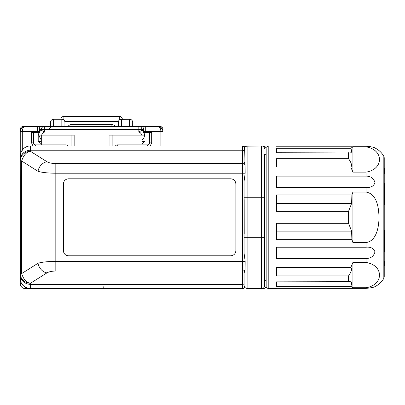 <?xml version="1.0" encoding="UTF-8"?>
<svg xmlns="http://www.w3.org/2000/svg" width="405" height="405" viewBox="0 0 405 405"><rect width="100%" height="100%" fill="white"/><g stroke="black" fill="none" stroke-linecap="round" stroke-linejoin="round"><path stroke-width="0.61" d="M64.916 122.32L64.916 126.426L64.916 122.32A3.078 3.078 0 0 0 61.833 119.237L53.622 119.237A3.078 3.078 0 0 0 50.539 122.32L50.539 126.426M132.678 126.426L132.678 122.32A3.078 3.078 0 0 0 129.6 119.237L120.366 119.414M121.384 126.426L121.384 119.237A3.078 3.078 0 0 0 118.306 122.32L118.306 126.426M62.826 119.404L61.833 119.237L61.833 126.426M162.972 145.937L162.972 131.559C162.476 128.263 160.765 126.552 157.834 126.426C159.707 126.735 160.734 128.446 160.917 131.559L160.917 145.937M22.305 150.032L22.305 131.559C22.488 128.446 23.515 126.735 25.383 126.426C22.452 126.552 20.741 128.263 20.25 131.559L20.25 162.106M244.362 147.987L244.083 161.468L245.111 164.855L245.167 173.208L242.544 173.208L242.544 261.382L55.819 261.382L55.819 163.559C51.875 163.498 48.909 162.876 46.924 161.691L30.517 151.348C26.614 151.824 23.647 155.044 21.627 160.998L20.25 160.998A10.267 9.649 0 0 1 30.517 151.348L30.517 150.24A10.267 9.649 0 0 0 20.25 159.889L20.387 280.042A10.267 10.267 0 0 0 21.303 282.913L23.632 286.006A10.267 10.267 0 0 0 24.654 286.816L28.309 288.416A10.267 10.267 0 0 0 30.517 288.654L132.845 288.654M20.25 278.438L20.25 283.52A5.133 5.133 0 0 0 25.383 288.654L122.411 288.654M63.372 246.559L63.372 250.153M63.372 243.886L63.631 244.387L63.372 243.886M149.622 132.587L149.622 142.854L151.678 142.854L151.678 132.587L143.669 132.587L143.669 132.081A6.161 6.161 0 0 0 141.922 130.152L141.922 129.509L141.922 130.152L138.839 132.116L138.839 126.426L157.854 126.426M151.678 142.854L150.28 145.937M97.772 288.654L85.45 288.654M60.806 288.654L25.383 288.654L25.383 287.282M141.922 144.909L141.922 135.154L144.489 135.154A6.161 6.161 0 0 0 143.927 132.587M147.567 145.937L147.567 144.909L117.278 144.909A2.055 2.055 0 0 0 115.501 145.937A2.055 2.055 0 0 1 117.278 144.909L117.278 145.937M159.889 127.732L159.889 126.426A3.078 3.078 0 0 1 162.972 129.509L162.972 131.559L143.669 131.559L143.669 128.481A2.055 2.055 0 0 1 145.719 126.426A2.055 2.055 0 0 0 143.669 128.481L143.669 132.587M32.937 145.937L31.544 142.854L31.544 132.587L39.553 132.587L39.553 132.081A6.161 6.161 0 0 1 41.3 130.152L41.3 129.509L41.3 130.152L44.378 132.116A3.078 3.078 0 0 0 41.811 135.154L74.155 135.154L74.155 145.937M37.498 132.587L37.498 131.559L39.553 131.559L39.553 128.481A2.055 2.055 0 0 0 37.498 126.426L23.328 126.426A3.078 3.078 0 0 0 20.25 129.509A3.078 3.078 0 0 1 23.328 126.426A3.078 3.078 0 0 0 20.25 129.509A3.078 3.078 0 0 1 23.328 126.426L23.328 126.861M41.3 135.154L41.3 144.909M143.669 129.509L141.922 129.509A3.078 3.078 0 0 0 138.839 126.426A3.078 3.078 0 0 1 141.922 129.509A3.078 3.078 0 0 0 138.839 126.426L37.498 126.426A2.055 2.055 0 0 1 39.553 128.481L39.553 132.587M65.939 145.937L65.939 144.909L35.65 144.909A2.055 2.055 0 0 1 33.6 142.854L33.6 132.587M244.767 147.334L244.939 147.136L242.544 145.967L44.894 145.937L187.647 145.947A25.667 25.657 180 0 0 188.446 145.967M147.567 144.909A2.055 2.055 0 0 0 149.622 142.854A2.055 2.055 0 0 1 147.567 144.909M141.922 143.805L145 141.315L141.922 141.315M141.922 140.155A6.161 6.161 0 0 0 144.489 135.154L141.406 135.154A3.078 3.078 0 0 0 138.839 132.116M109.066 145.937L109.066 135.154L141.406 135.154M112.144 135.154L112.144 145.937L112.144 135.154M187.064 145.967L30.517 145.937A10.267 10.267 0 0 0 27.975 146.256L25.515 147.238A10.267 10.267 0 0 0 23.546 148.665L21.359 151.561A10.267 10.267 0 0 0 20.356 154.745L20.25 156.973M20.25 272.484L20.25 278.387A10.267 10.267 0 0 0 30.517 288.654A10.267 10.267 0 0 1 28.309 288.416M41.3 140.155L38.733 135.154L41.811 135.154M38.217 132.587L38.217 141.315L41.3 143.805M39.29 132.587A6.161 6.161 0 0 0 38.733 135.154M188.426 288.623A25.667 25.657 180 0 0 187.647 288.643L112.403 288.654M38.217 126.557L54.133 126.426M122.411 126.426L60.806 126.426M130.739 288.654L187.064 288.623M65.939 144.909A2.055 2.055 0 0 1 67.721 145.937A2.055 2.055 0 0 0 65.939 144.909M71.072 145.937L71.072 135.154M39.553 129.509L41.3 129.509A3.078 3.078 0 0 1 44.378 126.426A3.078 3.078 0 0 0 41.3 129.509A3.078 3.078 0 0 1 44.378 126.426A3.078 3.078 0 0 0 41.3 129.509L44.378 129.509L44.378 132.116M187.647 145.967L187.064 145.937M188.639 288.623L187.064 288.654M188.639 145.967L187.647 145.947M244.438 287.965A3.088 3.088 0 0 1 242.56 288.623L212.347 288.623M266.161 284.867L266.161 149.723L266.161 154.32L264.617 154.32L264.617 280.27L266.161 280.27L266.161 285.576C266.161 286.937 266.161 286.937 266.161 285.576A3.078 3.078 0 0 1 263.078 288.654L261.539 288.654A3.078 3.078 0 0 0 264.617 285.576A3.078 3.078 0 0 1 261.539 288.654L247.111 288.4L261.539 288.654A3.078 3.078 0 0 0 264.617 285.576L264.617 197.27L261.539 197.27L261.539 237.315L244.083 237.315L244.083 234.09L244.083 253.272L245.167 261.382L245.111 269.735L244.083 273.122L244.083 285.322A3.078 3.078 0 0 0 244.094 285.545M244.681 287.145L244.281 286.401M244.645 287.099L244.61 287.049A3.078 3.078 0 0 0 247.111 288.4A3.078 3.078 0 0 1 244.083 285.322A3.078 3.078 0 0 0 247.111 288.4A3.078 3.078 0 0 1 244.61 287.049M266.161 149.723L266.161 149.015A3.078 3.078 0 0 0 263.078 145.937L247.111 146.185L247.111 197.27L261.539 197.27L261.539 145.937A3.078 3.078 0 0 1 264.617 149.015A3.078 3.078 0 0 0 261.539 145.937A3.078 3.078 0 0 1 264.617 149.015A3.078 3.078 0 0 0 261.539 145.937M264.617 154.32L264.617 197.27M261.539 288.654L261.539 237.315L264.617 237.315M245.167 173.208L244.083 181.319L244.083 237.538M244.949 287.464L242.544 288.623L141.056 288.623L242.544 288.623L242.544 284.35L30.517 284.35L30.517 288.654A10.267 10.267 0 0 1 20.25 278.387L20.25 274.701A10.267 9.649 0 0 0 30.517 284.35L30.517 283.242A10.267 9.649 0 0 1 20.25 273.593L20.25 274.701M244.949 147.126L244.721 147.39A3.078 3.078 0 0 1 247.111 146.185A3.078 3.078 0 0 0 244.083 149.268A3.078 3.078 0 0 1 247.111 146.185A3.078 3.078 0 0 0 244.721 147.39M244.083 197.053L244.083 181.319M244.083 197.27L244.19 200.085L244.083 197.27L247.111 197.27L247.111 288.4M244.22 234.09L244.19 200.085M244.083 273.122L244.083 283.961A3.078 2.896 180 0 1 242.544 284.35L242.544 261.382L245.167 261.382M114.742 125.869L115.228 126.426A5.133 5.133 0 0 0 111.117 124.37A5.133 5.133 0 0 1 115.228 126.426L114.124 125.347M111.117 126.426L111.117 124.37L72.1 124.37A5.133 5.133 0 0 0 67.994 126.426L68.42 125.93M52.058 126.426L49.44 128.38M37.498 126.426L37.498 131.559L20.25 131.559L20.25 129.509L20.68 129.509M20.25 156.203A10.267 10.267 0 0 1 30.517 145.937L242.544 145.967L242.544 163.559A3.078 2.896 180 0 1 245.111 164.855M159.889 126.426A3.078 3.078 0 0 1 162.972 129.509A3.078 3.078 0 0 0 159.889 126.426A3.078 3.078 0 0 1 162.972 129.509L162.972 134.642M20.25 165.442L20.25 158.254M55.819 163.559L242.544 163.559L242.544 173.208L55.819 173.208C48.018 173.158 42.095 172.535 38.035 171.34L21.627 160.998L21.627 273.593L20.25 273.593L20.25 269.148M28.983 288.537L28.466 288.446L28.983 288.537M28.983 146.048L28.466 146.144L28.983 146.048M44.894 145.937L30.517 145.937L44.894 145.937M21.627 273.593C23.632 279.531 26.593 282.746 30.517 283.242L46.924 272.899A10.267 8.48 -122.2 0 1 38.035 263.25L21.627 273.593M245.111 269.735A3.078 2.896 180 0 1 242.544 271.026L55.819 271.026L55.819 261.382C48.063 261.427 42.135 262.05 38.035 263.25L38.035 171.34A10.267 8.48 122.2 0 1 46.924 161.691M63.372 250.665L63.372 183.926C63.681 180.817 65.397 179.106 68.506 178.792L230.734 178.792C233.842 179.101 235.553 180.812 235.872 183.926L235.872 250.665C235.558 253.773 233.847 255.484 230.734 255.798L68.506 255.798C65.397 255.489 63.686 253.778 63.372 250.665M266.161 149.015C266.161 147.653 266.161 147.653 266.161 149.015M276.428 288.654L268.211 288.654L268.211 145.937L276.428 145.937L276.428 146.23L366.019 146.23C370.702 146.615 373.688 147.202 374.974 147.987C378.751 149.85 381.702 152.599 383.829 156.239L383.829 278.346C381.702 281.986 378.751 284.74 374.974 286.603C373.916 287.332 370.929 287.92 366.019 288.36L276.428 288.36L276.428 288.654L276.428 288.36M350.801 286.289C352.082 283.247 351.773 281.698 349.885 281.647L276.428 281.855L276.428 286.289L350.801 286.289L352.922 287.722L366.019 287.722C383.915 285.009 384.006 265.194 366.019 262.46L352.922 262.46L350.801 267.563L276.428 267.563L276.428 275.901L348.548 275.901C351.515 271.558 352.264 268.778 350.801 267.563M348.548 281.855L348.548 275.901M276.428 258.441L366.019 258.441C370.732 258.517 373.719 256.335 374.974 251.885C373.653 248.316 370.666 246.761 366.019 247.212L276.428 247.212L276.428 258.441M351.889 239.649L351.596 231.108L348.548 223.251L276.428 223.251L276.428 239.649L351.889 239.649L352.922 242.554L366.019 242.554C376.397 241.218 378.979 227.008 378.999 217.293C378.761 208.018 377.146 194.015 366.019 192.036L352.922 192.036L351.889 194.942L276.428 194.942L276.428 211.339L348.548 211.339L351.596 203.477L351.889 194.942M348.548 223.251L348.548 211.339M276.428 187.378L366.019 187.378C370.732 187.844 373.719 186.249 374.974 182.579C373.653 178.215 370.666 176.069 366.019 176.145L276.428 176.145L276.428 187.378M348.548 152.736L348.548 158.689L276.428 158.689L276.428 167.022L350.801 167.022L352.922 172.125L366.019 172.125C383.92 169.411 384.006 149.632 366.019 146.868L352.922 146.868L350.801 148.296L276.428 148.296L276.428 152.736L349.88 152.943C351.773 152.882 352.082 151.333 350.801 148.296M276.428 146.23L276.428 145.937M370.555 287.92L373.653 287.094M369.568 257.894L366.019 258.441L366.019 262.46M352.922 287.722L352.922 262.46M276.428 281.855L276.428 286.289M352.922 242.554L352.922 192.036M370.671 146.691L366.019 146.23L366.019 146.868M352.922 172.125L352.922 146.868M348.548 158.689C351.505 163.007 352.259 165.787 350.801 167.022M276.428 152.736L276.428 148.296M383.829 278.346L384.239 276.888L384.234 217.313M383.829 156.239L384.234 157.702L384.234 217.293M384.75 249.743L384.234 251.753L384.745 249.743L384.75 230.278L384.234 230.248L384.75 230.258L384.234 230.248L384.75 230.258L384.75 249.733M384.634 204.338L384.234 204.343M384.75 184.842L384.234 182.832L384.75 184.842M384.234 260.699L384.75 262.703L384.234 264.708M384.694 262.03L384.75 262.698M384.234 173.892L384.75 170.505A5.062 5.062 180 0 0 384.234 168.283M384.229 173.902L384.75 171.882L384.234 169.882M53.622 119.237L53.622 126.426M129.6 126.426L129.6 119.237A3.078 3.078 0 0 1 132.678 122.32M64.795 121.48L118.422 121.48M119.333 120.022L119.333 116.346L63.889 116.346C62.087 116.518 61.064 117.48 60.811 119.237C61.064 117.48 62.087 116.518 63.889 116.346L63.889 120.022M25.383 288.654A5.133 5.133 0 0 1 20.25 283.52L21.622 283.52M63.99 249.126L63.631 249.126M145.719 126.426L145.719 132.587M22.731 285.079A3.078 3.078 0 0 0 23.839 286.183M35.65 145.937L35.65 144.909A2.055 2.055 0 0 1 33.6 142.854L31.544 142.854M145 132.587L145 141.315M44.378 126.426L44.378 129.509L141.922 129.509A3.078 3.078 0 0 0 138.839 126.426M143.669 132.081A6.161 6.161 0 0 0 141.922 130.152M20.387 280.042A10.267 10.267 0 0 0 21.303 282.913L21.819 283.849M23.632 286.006A10.267 10.267 0 0 0 24.654 286.816M20.356 154.745A10.267 10.267 0 0 1 21.359 151.561L21.845 150.701M23.546 148.665A10.267 10.267 0 0 1 25.515 147.238M27.975 146.256A10.267 10.267 0 0 1 30.517 145.937L30.517 150.24L242.544 150.24A3.078 2.896 180 0 1 244.083 150.625M41.3 130.152A6.161 6.161 0 0 0 39.553 132.081M38.217 141.315L41.3 141.315M72.1 126.426L72.1 124.37M162.972 129.509L162.537 129.509M103.766 286.705L103.766 288.654M46.924 272.899C48.909 271.714 51.875 271.092 55.819 271.026M366.019 287.722L366.019 288.36M366.019 242.554L366.019 247.212M366.019 187.378L366.019 192.036M366.019 172.125L366.019 176.145M351.596 231.108L276.428 231.108M351.596 203.477L276.428 203.477M119.333 116.346C121.1 116.488 122.128 117.45 122.406 119.237C122.128 117.45 121.1 116.488 119.333 116.346L120.776 116.706M120.822 116.726L121.895 117.713M162.795 130.223C161.251 127.575 159.935 126.345 158.846 126.527M24.376 126.527C22.948 127.448 22.66 125.844 20.427 130.223M264.617 199.027L264.617 200.08M244.514 146.691L242.554 145.967M131.088 126.426L131.746 126.426M68.475 125.869L67.994 126.426M20.25 129.509L20.25 134.642M268.211 145.937C266.313 147.071 265.629 147.754 266.161 147.987M268.211 288.654C266.313 287.52 265.629 286.836 266.161 286.603M384.75 262.713L384.229 266.318M384.75 184.857L384.75 204.312"/></g></svg>
